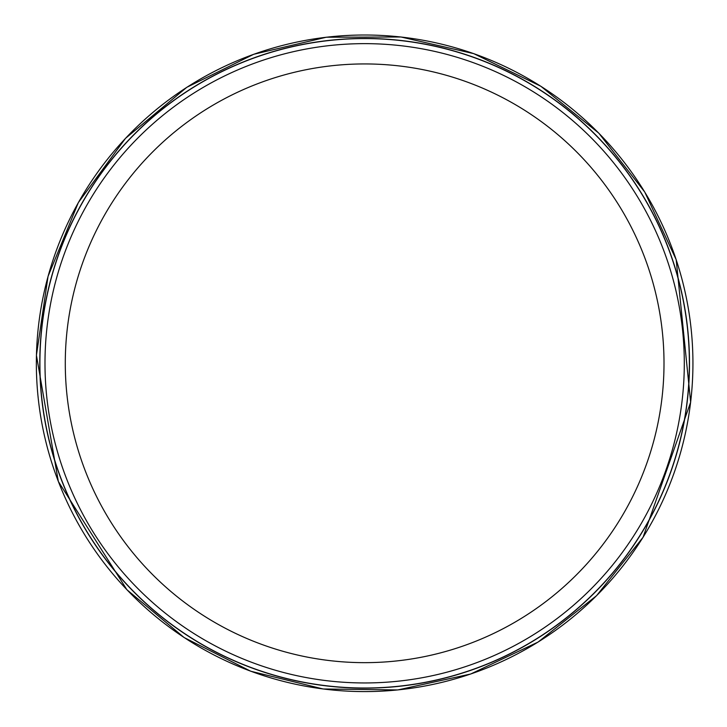 <?xml version="1.0" encoding="UTF-8"?>
<svg xmlns="http://www.w3.org/2000/svg" width="727" height="727" viewBox="0 0 727 727"><rect width="100%" height="100%" fill="white"/><g stroke="black" fill="none" stroke-linecap="round" stroke-linejoin="round"><path stroke-width="1.09" d="M689.369 363.3A324.733 324.733 0 0 1 202.279 644.522A324.733 324.733 0 0 1 202.279 82.069A324.733 324.733 0 0 1 689.369 363.3M684.298 363.3A319.653 319.653 0 0 1 204.814 640.123A319.653 319.653 0 0 1 204.814 86.468A319.653 319.653 0 0 1 684.298 363.3A319.653 319.653 0 0 1 204.814 640.123A319.653 319.653 0 0 1 204.814 86.468A319.653 319.653 0 0 1 684.298 363.3M664.005 363.3A299.36 299.36 0 0 1 214.965 622.548A299.36 299.36 0 0 1 214.965 104.043A299.36 299.36 0 0 1 664.005 363.3M36.45 355.376A328.295 328.295 0 0 0 526.493 648.92A328.295 328.295 0 0 0 533.336 81.66A328.295 328.295 0 0 0 36.45 355.376M39.949 352.831A324.86 324.86 0 0 0 524.04 646.358A324.86 324.86 0 0 0 533.073 85.513A324.86 324.86 0 0 0 39.949 352.831M36.423 355.258L58.333 481.474L126.871 589.697L184.131 637.543L250.715 671.221L323.188 688.987L397.805 689.941L470.705 674.011L538.125 642.041L596.585 595.667L643.059 537.298L690.65 402.195L676.183 259.684L644.74 192.01L598.83 133.186L540.824 86.249L473.713 53.625L400.968 36.995L326.359 37.213L253.714 54.289L186.803 87.313L125.517 138.33L78.334 202.606L48.046 276.369L36.423 355.258"/></g></svg>
